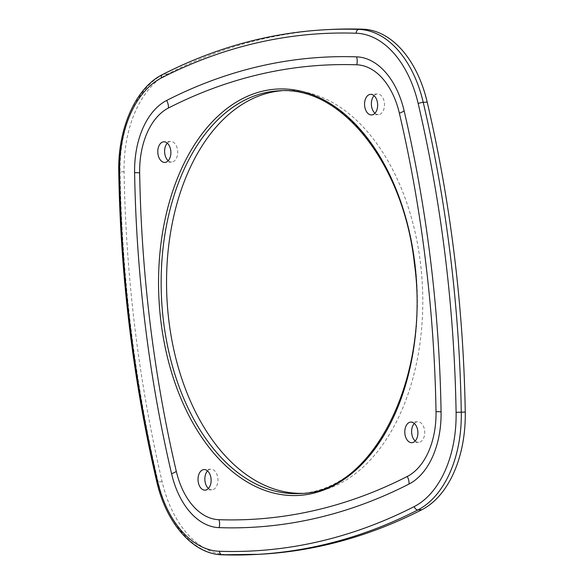<?xml version="1.0" encoding="UTF-8"?>
<svg xmlns="http://www.w3.org/2000/svg" width="584" height="584" viewBox="0 0 584 584"><rect width="100%" height="100%" fill="white"/><g stroke="black" fill="none" stroke-linecap="round" stroke-linejoin="round"><path stroke-width="0.44" stroke-dasharray="2.92 2.19" d="M168.192 160.717A10.308 6.541 -92.9 0 0 171.681 162.06A10.308 6.541 -92.9 0 0 177.587 150.285A10.308 6.541 -92.9 0 0 170.623 141.459A10.308 6.541 -92.9 0 0 167.287 143.153M208.437 488.465A10.308 6.541 -92.9 0 0 211.926 489.801A10.308 6.541 -92.9 0 0 217.832 478.026A10.308 6.541 -92.9 0 0 210.868 469.207A10.308 6.541 -92.9 0 0 207.532 470.901M415.209 440.993A10.308 6.541 -92.9 0 0 418.699 442.329A10.308 6.541 -92.9 0 0 424.604 430.554A10.308 6.541 -92.9 0 0 417.64 421.736A10.308 6.541 -92.9 0 0 414.304 423.429M374.964 113.245A10.308 6.541 -92.9 0 0 378.454 114.588A10.308 6.541 -92.9 0 0 384.36 102.813A10.308 6.541 -92.9 0 0 377.395 93.987A10.308 6.541 -92.9 0 0 374.059 95.681M302.322 493.341A201.619 127.896 -92.9 0 0 305.038 493.246A201.619 127.896 -92.9 0 0 420.451 263.019A201.619 127.896 -92.9 0 0 284.284 90.542A201.619 127.896 -92.9 0 0 281.576 90.732M330.186 29.485A951.942 603.849 -92.9 0 0 167.396 74.095A104.952 66.576 -92.9 0 0 124.063 171.732A951.942 603.849 -92.9 0 0 134.984 328.558A951.942 603.849 -92.9 0 0 162.118 481.661A104.952 66.576 -92.9 0 0 226.395 554.596A951.942 603.849 -92.9 0 0 259.135 554.304M305.038 493.246L299.636 493.524A201.619 127.896 -92.9 0 0 415.049 263.296A201.619 127.896 -92.9 0 0 278.882 90.819L284.284 90.542M226.395 554.596L222.416 554.8A104.952 66.576 87.1 0 1 158.14 481.866A951.942 603.849 87.1 0 1 131.006 328.763A951.942 603.849 87.1 0 1 120.085 171.937L118.742 172.076M124.063 171.732L120.085 171.937A104.952 66.576 87.1 0 1 163.418 74.299A951.942 603.849 87.1 0 1 326.208 29.689M162.118 481.661L158.14 481.866A3.679 0.774 -13.2 0 1 156.746 481.581M167.396 74.095L163.418 74.299A3.679 2.737 -117.1 0 0 162.564 74.526M170.623 141.459L163.797 141.817M210.868 469.207L204.042 469.558M417.64 421.736L410.815 422.086M377.395 93.987L370.57 94.338M378.454 114.588L371.636 114.938M418.699 442.329L411.873 442.679M211.926 489.801L205.101 490.159M171.681 162.06L164.863 162.41"/><path stroke-width="0.88" d="M170.762 150.635A10.308 6.541 -92.9 0 0 163.797 141.817A10.308 6.541 -92.9 0 0 157.899 153.585A10.308 6.541 -92.9 0 0 164.863 162.41A10.308 6.541 -92.9 0 0 170.762 150.635M167.287 143.153A10.308 6.541 -92.9 0 0 164.725 153.234A10.308 6.541 -92.9 0 0 168.192 160.717M211.007 478.384A10.308 6.541 -92.9 0 0 204.042 469.558A10.308 6.541 -92.9 0 0 198.144 481.333A10.308 6.541 -92.9 0 0 205.101 490.159A10.308 6.541 -92.9 0 0 211.007 478.384M207.532 470.901A10.308 6.541 -92.9 0 0 204.962 480.982A10.308 6.541 -92.9 0 0 208.437 488.465M417.779 430.912A10.308 6.541 -92.9 0 0 410.815 422.086A10.308 6.541 -92.9 0 0 404.909 433.861A10.308 6.541 -92.9 0 0 411.873 442.679A10.308 6.541 -92.9 0 0 417.779 430.912M414.304 423.429A10.308 6.541 -92.9 0 0 411.735 433.51A10.308 6.541 -92.9 0 0 415.209 440.993M377.534 103.164A10.308 6.541 -92.9 0 0 370.57 94.338A10.308 6.541 -92.9 0 0 364.671 106.113A10.308 6.541 -92.9 0 0 371.636 114.938A10.308 6.541 -92.9 0 0 377.534 103.164M374.059 95.681A10.308 6.541 -92.9 0 0 371.49 105.762A10.308 6.541 -92.9 0 0 374.964 113.245M281.576 90.732A201.619 127.896 -92.9 0 0 168.878 320.777A201.619 127.896 -92.9 0 0 302.322 493.341M166.652 100.455A77.628 49.239 -92.9 0 0 134.605 172.667A924.611 586.519 -92.9 0 0 145.212 324.996A924.611 586.519 -92.9 0 0 171.565 473.704A77.628 49.239 -92.9 0 0 219.102 527.644A924.611 586.519 -92.9 0 0 409.026 484.041A77.628 49.239 -92.9 0 0 441.073 411.829A924.611 586.519 -92.9 0 0 404.113 110.792A77.628 49.239 -92.9 0 0 356.568 56.852A924.611 586.519 -92.9 0 0 166.652 100.455A11.045 8.213 -117.1 0 1 168.418 108.018A916.661 581.474 87.1 0 1 356.707 64.795A69.678 44.194 87.1 0 1 399.376 113.208A916.661 581.474 87.1 0 1 436.022 411.654A69.678 44.194 87.1 0 1 407.252 476.478A916.661 581.474 87.1 0 1 218.971 519.702A69.678 44.194 87.1 0 1 176.295 471.288A916.661 581.474 87.1 0 1 150.176 323.857A916.661 581.474 87.1 0 1 139.656 172.842A69.678 44.194 87.1 0 1 168.418 108.018M161.396 77.949A3.679 2.737 -117.1 0 1 162.564 74.526C135.612 87.753 117.669 128.772 118.742 172.076C119.64 224.541 123.275 276.743 129.648 328.683C136.028 380.622 145.066 431.583 156.746 481.581C166.06 523.089 193.107 554.289 222.227 554.8L259.135 554.304A951.942 603.849 -92.9 0 0 421.925 509.701A104.952 66.576 -92.9 0 0 465.258 412.063A951.942 603.849 -92.9 0 0 427.203 102.134A104.952 66.576 -92.9 0 0 362.927 29.2A951.942 603.849 -92.9 0 0 330.186 29.485L326.208 29.689A951.942 603.849 87.1 0 1 358.948 29.404A104.952 66.576 87.1 0 1 423.225 102.339A951.942 603.849 87.1 0 1 461.28 412.267A104.952 66.576 87.1 0 1 417.947 509.905A951.942 603.849 87.1 0 1 255.157 554.508A951.942 603.849 87.1 0 1 222.416 554.8A3.679 2.84 -88.1 0 1 222.227 554.8A3.679 2.84 -88.1 0 1 219.511 551.267A948.255 601.513 -92.9 0 0 414.282 506.547A101.273 64.24 -92.9 0 0 456.097 412.333A948.255 601.513 -92.9 0 0 418.188 103.602A101.273 64.24 -92.9 0 0 356.167 33.23A948.255 601.513 -92.9 0 0 161.396 77.949A101.273 64.24 -92.9 0 0 119.581 172.163A948.255 601.513 -92.9 0 0 130.458 328.383A948.255 601.513 -92.9 0 0 157.483 480.895A101.273 64.24 -92.9 0 0 219.511 551.267M414.771 263.107A203.458 129.064 87.1 0 1 312.542 493.451A203.458 129.064 87.1 0 1 160.907 321.39A203.458 129.064 87.1 0 1 263.136 91.046A203.458 129.064 87.1 0 1 414.771 263.107M163.476 321.054A201.619 127.896 -92.9 0 0 299.636 493.524C372.373 493.509 430.736 377.855 414.37 263.26C403.61 164.148 341.012 85.315 278.882 90.819A201.619 127.896 -92.9 0 0 163.476 321.054M118.742 172.076L119.581 172.163M465.258 412.063L456.097 412.333M421.925 509.701L417.947 509.905A3.679 2.737 -117.1 0 1 414.282 506.547M362.927 29.2L358.948 29.404A3.679 2.84 -88.1 0 0 356.167 33.23M427.203 102.134L423.225 102.339A3.679 0.774 -13.2 0 0 418.188 103.602M156.746 481.581A3.679 0.774 -13.2 0 1 157.483 480.895M134.605 172.667A11.045 0.46 179 0 1 139.656 172.842M356.568 56.852A11.045 8.526 -88.1 0 1 356.707 64.795M404.113 110.792A11.045 2.329 -13.2 0 1 399.376 113.208M441.073 411.829A11.045 0.46 -1 0 0 436.022 411.654M409.026 484.041A11.045 8.213 62.9 0 0 407.252 476.478M219.102 527.644A11.045 8.526 91.9 0 0 218.971 519.702M171.565 473.704A11.045 2.329 166.8 0 0 176.295 471.288M326.208 29.689C269.939 32.66 215.394 47.603 162.564 74.526"/></g></svg>

